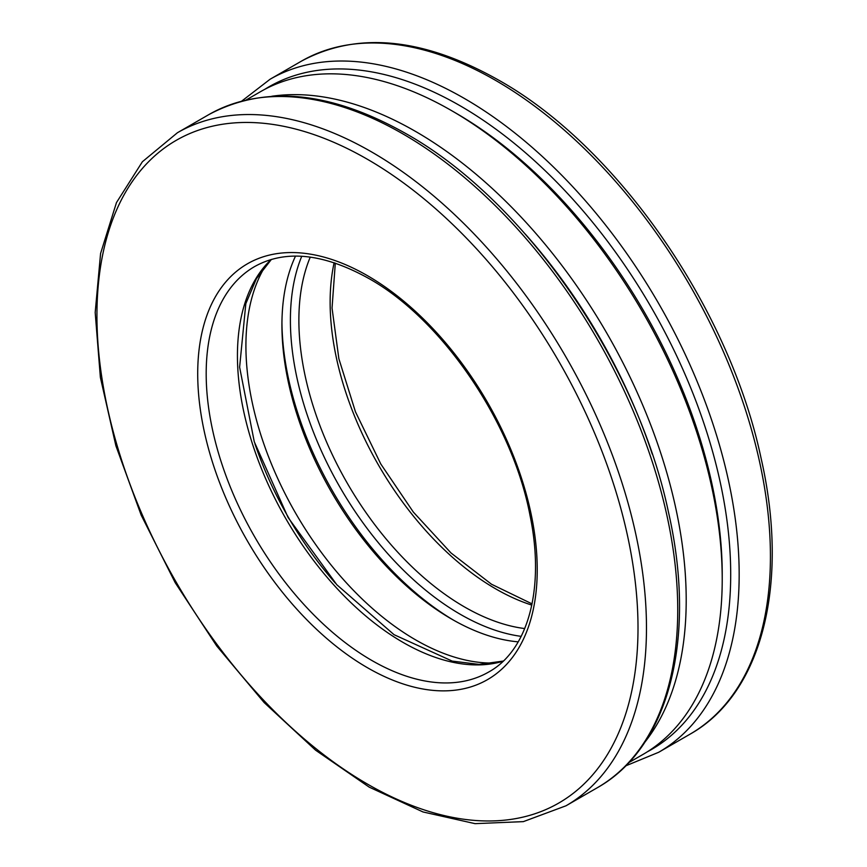 <?xml version="1.0" encoding="UTF-8"?>
<svg xmlns="http://www.w3.org/2000/svg" width="867" height="867" viewBox="0 0 867 867"><rect width="100%" height="100%" fill="white"/><g stroke="black" fill="none" stroke-linecap="round" stroke-linejoin="round"><path stroke-width="1.3" d="M335.345 583.09A246.076 142.069 60 0 1 254.941 443.828M525.153 233.938A376.603 217.433 60 0 1 652.244 454.07M453.799 620.317A246.076 142.069 60 0 1 281.938 322.654M246.174 99.965L260.393 91.75A382.596 220.89 60 0 1 451.696 110.705L455.934 113.154A376.603 217.433 60 0 1 722.222 574.388L722.222 579.286A382.596 220.89 60 0 1 642.989 754.431L628.759 762.646M271.729 96.28A382.596 220.89 60 0 1 415.672 131.502A382.596 220.89 60 0 1 652.45 429.49A382.596 220.89 60 0 1 644.734 742.347M455.934 113.154L451.696 110.705A382.596 220.89 60 0 1 722.222 579.286M518.217 641.851A240.083 138.612 60 0 1 451.685 619.114A240.083 138.612 60 0 1 281.927 325.082A240.083 138.612 60 0 1 295.506 256.101M495.024 662.995A240.083 138.612 60 0 1 295.636 513.188A240.083 138.612 60 0 1 265.595 265.616M241.763 101.071L270.114 79.222L301.358 61.189A388.589 224.347 60 0 1 495.653 80.425A388.589 224.347 60 0 1 749.511 422.858A388.589 224.347 60 0 1 689.948 734.23L658.692 752.274L625.606 765.908M270.114 79.222A388.589 224.347 60 0 1 464.409 98.47A388.589 224.347 60 0 1 718.255 440.902A388.589 224.347 60 0 1 658.692 752.274M531.807 605.101A234.09 135.154 60 0 1 334.131 262.701M524.73 628.564A234.09 135.154 60 0 1 347.364 483.331A234.09 135.154 60 0 1 310.267 257.098M521.186 636.356A240.083 138.612 60 0 1 340.124 487.503A240.083 138.612 60 0 1 301.749 256.274M264.684 89.388A382.596 220.89 60 0 1 460.171 105.807A382.596 220.89 60 0 1 711.243 446.808A382.596 220.89 60 0 1 647.172 751.895M177.421 132.738L208.665 114.704A388.589 224.347 60 0 1 402.96 133.941A388.589 224.347 60 0 1 656.818 476.373A388.589 224.347 60 0 1 597.255 787.756L565.999 805.79L523.365 821.623L475.04 823.65L423.02 811.956L369.212 787.138L315.599 750.193L264.121 702.541L216.739 646.002L175.232 582.732L141.191 515.15L115.907 445.833L100.377 377.427L95.186 312.499L100.583 253.489L116.471 202.585L142.383 161.75L177.421 132.738A388.589 224.347 60 0 1 371.705 151.985A388.589 224.347 60 0 1 625.562 494.418A388.589 224.347 60 0 1 565.999 805.79M503.098 661.228A234.09 135.154 60 0 1 285.915 518.802A234.09 135.154 60 0 1 271.165 259.504M488.75 671.99A234.09 135.154 60 0 1 254.67 536.846A234.09 135.154 60 0 1 254.67 266.537C285.438 249.403 323.456 253.37 368.713 278.437C442.127 319.294 512.625 422.652 530.051 515.583C545.289 589.051 527.775 650.586 488.75 671.99M367.467 275.684A240.083 138.612 60 0 1 514.489 654.607A240.083 138.612 60 0 1 220.456 484.848A240.083 138.612 60 0 1 367.467 275.684M367.467 159.322A382.596 220.89 60 0 1 601.763 763.177A382.596 220.89 60 0 1 133.182 492.64A382.596 220.89 60 0 1 367.467 159.322M301.358 61.189C357.182 31.158 422.944 37.465 498.655 80.132C617.326 146.577 729.483 308.424 761.085 458.264C789.685 583.426 762.353 693.73 689.948 734.23M532.056 603.876L491.47 584.217L451.013 552.973L413.331 512.061L380.797 464.008L355.459 411.825L338.867 358.721L332.039 308.067L335.312 263.102M208.665 114.704C264.489 84.673 330.251 90.981 405.962 133.648C524.633 200.093 636.79 361.94 668.392 511.79C696.992 636.942 669.66 747.246 597.255 787.756M503.272 661.066L479.072 664.393L452.195 661.098L394.052 634.687L336.797 584.716L288.104 517.523L254.269 441.758L239.617 367.196L245.827 303.645L256.404 278.719L271.393 259.428"/></g></svg>
